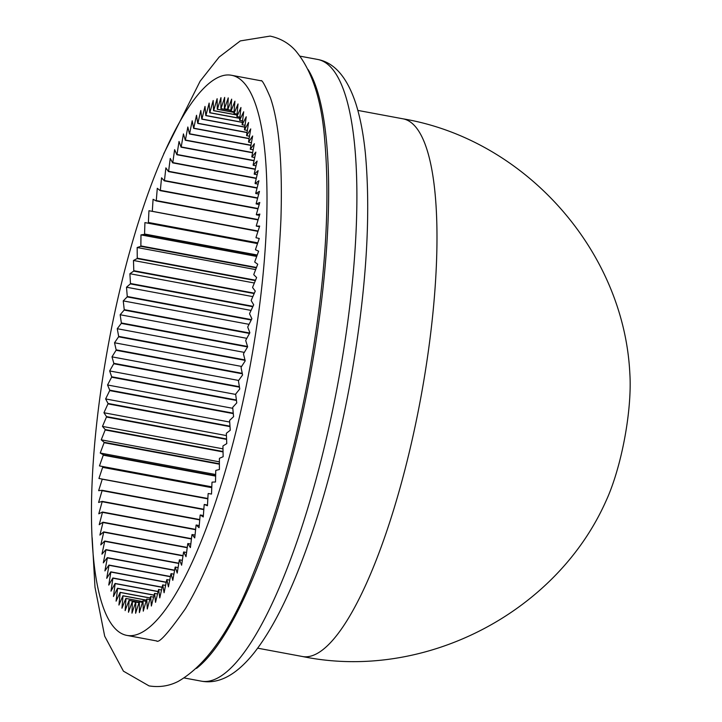 <?xml version="1.0" encoding="UTF-8"?>
<svg xmlns="http://www.w3.org/2000/svg" width="722" height="722" viewBox="0 0 722 722"><rect width="100%" height="100%" fill="white"/><g stroke="black" fill="none" stroke-linecap="round" stroke-linejoin="round"><path stroke-width="1.08" d="M259.487 226.681L256.292 226.085L259.685 226.067L256.021 237.376A250.715 63.04 100.6 0 1 256.012 237.755L259.27 238.45L255.525 249.388A250.715 63.04 100.6 0 1 255.498 249.776L258.62 251.184L254.794 261.716A250.715 63.04 100.6 0 1 254.767 262.113L257.736 264.225L253.837 274.324A250.715 63.04 100.6 0 1 253.801 274.73L256.617 277.537L252.655 287.166A250.715 63.04 100.6 0 1 252.61 287.582L255.263 291.083L251.256 300.226A250.715 63.04 100.6 0 1 251.211 300.641L253.693 304.828L249.641 313.438A250.715 63.04 100.6 0 1 249.586 313.862L251.888 318.718L247.817 326.777A250.715 63.04 100.6 0 1 247.754 327.21L249.866 332.716L245.796 340.206A250.715 63.04 100.6 0 1 245.724 340.631L247.646 346.786L243.567 353.681A250.715 63.04 100.6 0 1 243.494 354.105L245.209 360.874L241.148 367.155A250.715 63.04 100.6 0 1 241.067 367.588L242.583 374.953L238.54 380.593A250.715 63.04 100.6 0 1 238.459 381.026L239.758 388.968L235.76 393.959A250.715 63.04 100.6 0 1 235.67 394.383L236.762 402.885L232.809 407.217A250.715 63.04 100.6 0 1 232.719 407.632L233.594 416.657L229.704 420.312A250.715 63.04 100.6 0 1 229.605 420.727L230.255 430.249L226.446 433.209A250.715 63.04 100.6 0 1 226.338 433.615L226.771 443.615L223.044 445.88A250.715 63.04 100.6 0 1 222.936 446.277L223.143 456.719L219.515 458.28A250.715 63.04 100.6 0 1 219.398 458.669L219.389 469.526L215.86 470.374A250.715 63.04 100.6 0 1 215.743 470.753L215.508 481.989L212.097 482.125A250.715 63.04 100.6 0 1 211.979 482.495L211.519 494.074L208.243 493.496A250.715 63.04 100.6 0 1 208.116 493.848L207.44 505.743L204.29 504.452A250.715 63.04 100.6 0 1 204.164 504.795L203.27 516.961L200.274 514.966A250.715 63.04 100.6 0 1 200.138 515.291L199.037 527.701L196.185 525.002A250.715 63.04 100.6 0 1 196.059 525.318L194.732 537.926L192.052 534.533A250.715 63.04 100.6 0 1 191.926 534.831L190.391 547.601L187.882 543.531A250.715 63.04 100.6 0 1 187.747 543.81L186.014 556.707L183.686 551.96A250.715 63.04 100.6 0 1 183.55 552.222L181.619 565.209L179.471 559.812A250.715 63.04 100.6 0 1 179.336 560.055L177.206 573.087L175.256 567.05A250.715 63.04 100.6 0 1 175.121 567.266L172.811 580.317L171.06 573.656A250.715 63.04 100.6 0 1 170.924 573.855L168.434 586.878L166.881 579.613A250.715 63.04 100.6 0 1 166.746 579.784L164.084 592.744L162.739 584.892A250.715 63.04 100.6 0 1 162.612 585.055L159.779 597.897L158.65 589.495A250.715 63.04 100.6 0 1 158.524 589.63L155.537 602.328L154.625 593.394A250.715 63.04 100.6 0 1 154.499 593.511L151.358 606.029L150.672 596.589A250.715 63.04 100.6 0 1 150.546 596.67L147.27 608.98L146.801 599.052A250.715 63.04 100.6 0 1 146.674 599.125L143.272 611.164L143.028 600.794A250.715 63.04 100.6 0 1 142.902 600.839L139.391 612.599L139.355 601.805A250.715 63.04 100.6 0 1 139.247 601.832L135.619 613.258L135.817 602.085L138.976 602.671M139.355 601.805L142.442 602.383M135.817 602.085A250.715 63.04 100.6 0 1 135.7 602.085L131.982 613.149L132.397 601.625L135.655 602.229L132.288 601.597L128.48 612.265L129.121 600.424L139.102 602.283M143.028 600.794L146.043 601.363M146.801 599.052L149.761 599.603M139.111 602.256L129.012 600.379L125.132 610.622L125.989 598.502L142.676 601.606M150.672 596.589L153.587 597.13M142.694 601.552L125.89 598.43L121.946 608.213L123.02 595.849L146.376 600.199M154.625 593.394L157.513 593.935M146.395 600.117L122.93 595.749L118.931 605.054L120.222 592.473L150.176 598.051M158.65 589.495L161.511 590.027M150.203 597.96L120.132 592.356L116.098 601.146L117.596 588.394L154.075 595.19M162.739 584.892L165.591 585.425M154.102 595.072L117.515 588.249L113.453 596.507L115.159 583.62L158.055 591.616M166.881 579.613L169.724 580.136M158.091 591.471L115.078 583.457L111.007 591.147L112.903 578.169L162.107 587.329M171.06 573.656L173.903 574.18M162.143 587.167L112.84 577.979L108.76 585.082L110.854 572.041L166.222 582.356M175.256 567.05L178.108 567.582M166.259 582.176L110.791 571.842L106.721 578.331L109.004 565.281L170.374 576.707M179.471 559.812L182.341 560.344M170.419 576.499L108.95 565.055L104.907 570.912L107.37 557.88L174.571 570.407M183.686 551.96L186.583 552.501M174.607 570.172L107.316 557.637L103.309 562.853L105.944 549.884L178.785 563.458M187.882 543.531L190.816 544.072M178.821 563.205L105.899 549.622L101.937 554.171L104.735 541.31L183 555.886M192.052 534.533L195.03 535.092M183.045 555.615L104.699 541.022L100.791 544.902L103.751 532.168L187.224 547.718M196.185 525.002L199.227 525.571M187.26 547.438L103.724 531.87L99.889 535.065L102.993 522.511L191.42 538.982M200.274 514.966L203.378 515.544M191.456 538.675L102.975 522.196L99.221 524.695L102.47 512.349L195.599 529.704M204.29 504.452L207.476 505.048M195.635 529.379L102.452 512.015L98.788 513.811L102.163 501.718L199.732 519.894M199.759 519.56L102.163 501.375L98.598 502.458L102.091 490.653L203.812 509.606M203.839 509.254L102.1 490.292L98.643 490.671L102.253 479.182L207.828 498.857M207.855 498.487L98.932 478.478L102.641 467.351L211.772 487.675M211.79 487.296L99.465 465.916L103.264 455.176L215.634 476.105M99.465 465.916L211.808 486.845M215.634 475.708L103.282 454.779L100.232 453.019L104.103 442.703L219.389 464.183M100.232 453.019L215.661 474.525M219.389 463.768L104.13 442.297L101.233 439.833L105.168 429.969L223.044 451.927M101.233 439.833L219.398 461.845M223.035 451.512L105.213 429.563L102.47 426.404L106.459 417.018L226.591 439.391M102.47 426.404L222.981 448.849M226.573 438.967L106.504 416.594L103.941 412.749L107.966 403.878L230.011 426.612M103.941 412.749L226.419 435.574M229.975 426.179L108.02 403.454L105.629 398.932L109.69 390.593L233.296 413.616M105.629 398.932L229.695 422.045M233.251 413.174L109.744 390.169L107.542 384.979L111.612 377.2L236.455 400.457M107.542 384.979L232.782 408.318M236.392 400.006L111.675 376.776L109.663 370.946L113.742 363.753L239.469 387.173M109.663 370.946L235.679 394.42M239.388 386.712L113.814 363.319L111.991 356.858L116.061 350.269L242.339 373.797M111.991 356.858L238.648 380.458M242.249 373.337L116.143 349.836L114.527 342.769L118.579 336.804L245.083 360.368M114.527 342.769L241.608 366.442M244.966 359.908L118.661 336.38L117.253 328.718L121.269 323.393L247.556 346.921M117.253 328.718L244.325 352.39M247.547 346.479L121.359 322.969L120.159 314.747L124.139 310.081L249.478 333.438M120.159 314.747L246.807 338.338M249.695 333.032L124.229 309.657L123.245 300.893L127.162 296.904L251.229 320.017M123.245 300.893L249.054 324.331M251.437 319.62L127.262 296.489L126.503 287.212L130.348 283.899L252.799 306.715M126.503 287.212L251.066 310.415M252.989 306.318L130.456 283.493L129.906 273.719L133.687 271.111L254.18 293.556M129.906 273.719L252.835 296.625M254.352 293.168L133.796 270.705L133.471 260.48L137.153 258.566L255.362 280.596M133.471 260.48L254.37 283.006M255.525 280.208L137.261 258.178L137.162 247.52L140.745 246.319L256.337 267.853M137.162 247.52L255.66 269.595M256.481 267.474L140.862 245.931L140.98 234.885L144.454 234.397L257.095 255.38M140.98 234.885L256.707 256.445M259.451 215.382L256.346 214.795L259.857 214.073L256.301 225.715A250.715 63.04 100.6 0 1 256.292 226.085M257.231 255.01L144.571 234.018L144.914 222.611L257.646 243.206M144.914 222.611L257.51 243.585M259.207 204.497L256.166 203.938L259.785 202.494L256.346 214.443A250.715 63.04 100.6 0 1 256.346 214.795M257.763 242.845L148.389 222.466L148.949 210.725L257.971 231.374M258.738 194.074L255.759 193.523L259.469 191.375L256.157 203.595A250.715 63.04 100.6 0 1 256.166 203.938M258.079 231.022L152.297 211.311L153.082 199.281L156.151 200.924L258.07 219.912M258.052 184.137L255.119 183.587L258.918 180.744L255.741 193.198A250.715 63.04 100.6 0 1 255.759 193.523M258.178 219.569L156.286 200.59L157.279 188.298L160.203 190.644L257.953 208.848M257.158 174.715L254.252 174.173L258.133 170.636L255.092 183.28A250.715 63.04 100.6 0 1 255.119 183.587M258.043 208.523L160.338 190.319L161.557 177.811L164.318 180.852L257.61 198.234M256.039 165.825L253.169 165.293L257.113 161.078L254.225 173.876A250.715 63.04 100.6 0 1 254.252 174.173M257.691 197.918L164.454 180.554L165.88 167.856L168.47 171.583L257.041 188.09M254.713 157.513L251.861 156.981L255.85 152.098L253.133 165.022A250.715 63.04 100.6 0 1 253.169 165.293M257.122 187.792L168.605 171.304L170.239 158.461L172.657 162.865L256.256 178.442M253.178 149.797L250.335 149.264L254.37 143.723L251.816 156.728A250.715 63.04 100.6 0 1 251.861 156.981M256.328 178.163L172.793 162.603L174.625 149.653L176.863 154.725L255.254 169.327M251.437 142.694L248.603 142.162L252.655 135.989L250.281 149.03A250.715 63.04 100.6 0 1 250.335 149.264M255.308 169.065L176.998 154.472L179.029 141.458L181.078 147.18L254.027 160.771M249.505 136.223L246.653 135.7L250.733 128.904L248.539 141.945A250.715 63.04 100.6 0 1 248.603 142.162M254.081 160.528L181.213 146.945L183.433 133.904L185.283 140.258L252.592 152.793M247.375 130.42L244.505 129.888L248.585 122.487L246.59 135.501A250.715 63.04 100.6 0 1 246.653 135.7M252.637 152.568L185.419 140.041L187.828 127.009L189.48 133.976L250.94 145.42M245.056 125.285L242.168 124.744L246.238 116.774L244.442 129.707A250.715 63.04 100.6 0 1 244.505 129.888M250.976 145.212L189.606 133.787L192.196 120.791L193.64 128.354L249.09 138.678M242.556 120.836L239.641 120.294L243.693 111.775L242.096 124.59A250.715 63.04 100.6 0 1 242.168 124.744M249.117 138.498L193.767 128.182L196.519 115.276L197.756 123.408L247.041 132.586M239.894 117.099L236.933 116.549L240.949 107.497L239.56 120.168A250.715 63.04 100.6 0 1 239.641 120.294M247.059 132.424L197.882 123.263L200.797 110.484L201.817 119.157L244.794 127.162M237.069 114.076L234.054 113.507L238.025 103.959L236.843 116.441A250.715 63.04 100.6 0 1 236.933 116.549M244.812 127.018L201.943 119.031L205.003 106.414L205.806 115.61L242.366 122.415M234.09 111.766L231.004 111.197L234.921 101.17L233.955 113.426A250.715 63.04 100.6 0 1 234.054 113.507M242.375 122.298L205.932 115.511L209.136 103.093L209.723 112.776L239.758 118.372M230.968 110.195L227.809 109.609L231.654 99.149L230.905 111.134A250.715 63.04 100.6 0 1 231.004 111.197M239.767 118.273L209.849 112.695L213.18 100.52L213.55 110.674L236.978 115.033M236.987 114.96L213.667 110.61L217.123 98.706L217.268 109.293A250.715 63.04 100.6 0 1 217.385 109.257L220.959 97.669L220.878 108.652L230.95 110.529L220.986 108.643L224.659 97.389L224.352 108.742L227.71 109.365L224.47 108.76L228.233 97.885L227.701 109.573A250.715 63.04 100.6 0 1 227.809 109.609M217.268 109.293L234.036 112.415M234.045 112.361L217.385 109.257M224.587 75.259A284.901 71.64 100.6 0 1 231.401 75.259A284.901 71.64 100.6 0 1 249.65 368.464A284.901 71.64 100.6 0 1 127.045 635.432A284.901 71.64 100.6 0 1 106.432 355.35A284.901 71.64 100.6 0 1 224.587 75.259M308.095 69.547A316.245 79.519 100.6 0 1 309.431 379.673A316.245 79.519 100.6 0 1 196.492 668.41M402.813 118.787C524.732 139.22 623.655 250.326 629.819 373.093A91.171 22.923 100.6 0 1 605.993 501.032C556.039 613.339 423.724 681.387 302.626 656.551A273.512 68.77 100.6 0 0 420.33 400.259A273.512 68.77 100.6 0 0 402.813 118.787L357.859 110.412M300.126 56.181L317.382 59.394A316.245 79.519 100.6 0 1 337.634 384.853A316.245 79.519 100.6 0 1 201.546 681.189L184.3 677.976M127.045 635.432L156.873 640.992M231.401 75.259L261.238 80.819M317.382 59.394C334.331 62.444 347.165 77.218 355.874 103.724C360.251 117.515 363.41 133.958 365.35 153.073C371.243 217.087 366.081 294.215 349.854 384.447C336.109 458.127 317.942 522.511 295.37 577.582C281.869 610.198 267.853 635.604 253.332 653.798C235.977 675.169 218.712 684.294 201.546 681.189M257.673 648.176L302.626 656.551M156.656 641.046C159.138 643.248 168.731 632.454 185.446 608.646C206.709 573.115 226.365 521.88 244.406 454.923C265.47 373.779 277.645 295.217 280.93 219.253C282.636 163.479 279.116 122.939 270.38 97.623C265.154 85.449 262.05 79.799 261.048 80.684M92.181 537.8L94.979 587.157L104.69 636.199L123.426 671.162L149.057 685.9C159.445 687.543 169.174 686.035 178.244 681.387C206.564 665.07 231.618 629.024 253.404 573.259C276.3 516.681 294.702 451.024 308.619 376.279C325.189 284.116 330.523 204.985 324.611 138.877C321.434 99.058 311.624 69.511 295.19 50.251C288.475 42.95 280.118 38.239 270.109 36.1L240.318 40.91L219.109 57.101L200.12 81.207L163.723 153.786"/></g></svg>
